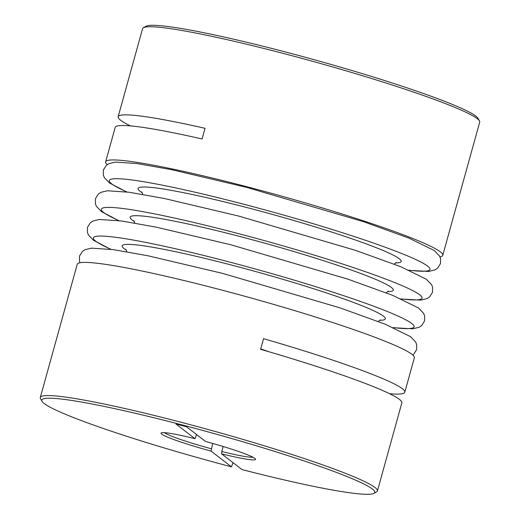 <?xml version="1.0" encoding="UTF-8"?>
<svg xmlns="http://www.w3.org/2000/svg" width="520" height="520" viewBox="0 0 520 520"><rect width="100%" height="100%" fill="white"/><g stroke="black" fill="none" stroke-linecap="round" stroke-linejoin="round"><path stroke-width="0.78" d="M212.739 443.443L211.049 451.087L231.452 466.83L233.031 462.67M196.58 434.544L195 438.704L175.929 423.988L186.466 426.738L205.53 441.447A49.062 3.92 -164.5 0 1 255.502 459.037A49.062 3.92 -164.5 0 1 221.578 453.83L221.793 451.51A46.93 3.75 -164.5 0 0 252.954 457.229M223.184 446.511L221.793 451.51M231.452 466.83A172.79 13.806 -164.5 0 1 42.023 401.31A172.79 13.806 -164.5 0 1 211.978 432.965A172.79 13.806 -164.5 0 1 373.965 493.363A172.79 13.806 -164.5 0 1 241.982 469.573L221.578 453.83M389.584 393.718A174.922 13.975 -164.5 0 0 404.807 392.204A174.922 13.975 -164.5 0 0 263.536 338.663L260.579 349.317A174.922 13.975 -164.5 0 1 401.856 402.857L377.416 490.965A174.922 13.975 -164.5 0 0 180.063 422A174.922 13.975 -164.5 0 0 40.3 397.475A174.922 13.975 -164.5 0 0 40.541 398.704L42.023 401.31M439.978 256.88A174.922 13.975 -164.5 0 0 442.767 255.327A174.922 13.975 -164.5 0 0 245.414 186.362A174.922 13.975 -164.5 0 0 105.645 161.831L115.193 127.406A174.922 13.975 15.5 0 1 202.066 138.97L205.017 128.316A174.922 13.975 -164.5 0 0 118.144 116.753A174.922 13.975 -164.5 0 0 130.416 125.892M404.807 392.204L414.356 357.779A174.922 13.975 -164.5 0 0 217.003 288.815A174.922 13.975 -164.5 0 0 77.233 264.284L40.3 397.475M373.965 493.363L376.578 491.894A174.922 13.975 -164.5 0 0 377.416 490.965M105.645 161.831A174.922 13.975 -164.5 0 0 107.237 164.606M442.767 255.327L479.7 122.135A174.922 13.975 -164.5 0 0 479.459 120.906A174.922 13.975 -164.5 0 0 282.347 53.177A174.922 13.975 -164.5 0 0 143.423 27.716A174.922 13.975 -164.5 0 0 142.584 28.646L118.144 116.753M479.459 120.906L477.978 118.3A172.79 13.806 -164.5 0 0 315.4 60.041A172.79 13.806 -164.5 0 0 146.035 26.247L143.423 27.716M195 438.704A49.062 3.92 -164.5 0 0 161.245 432.894A49.062 3.92 -164.5 0 0 211.049 451.087M268.73 351.696A46.93 3.75 -164.5 0 0 260.695 348.913M164.359 432.666A46.93 3.75 -164.5 0 0 211.263 448.767M409.026 270.179A166.387 13.293 -164.5 0 0 400.894 253.188A166.387 13.293 -164.5 0 0 242.275 203.84A166.387 13.293 -164.5 0 0 126.913 191.945M395.415 262.938A136.526 10.907 -164.5 0 0 247.189 207.63A136.526 10.907 -164.5 0 0 142.311 192.744M401.07 298.87A166.387 13.293 -164.5 0 0 392.938 281.873A166.387 13.293 -164.5 0 0 234.319 232.525A166.387 13.293 -164.5 0 0 118.956 220.63M387.459 291.629A136.526 10.907 -164.5 0 0 239.233 236.321A136.526 10.907 -164.5 0 0 134.355 221.436M393.113 327.555A166.387 13.293 -164.5 0 0 384.982 310.564A166.387 13.293 -164.5 0 0 226.363 261.209A166.387 13.293 -164.5 0 0 111.001 249.314M379.503 320.314A136.526 10.907 -164.5 0 0 231.276 265.005A136.526 10.907 -164.5 0 0 126.399 250.12M126.503 191.893L109.473 182.942L104.397 177.678L103.363 175.181L103.383 170.001L106.294 165.353L108.914 163.625L115.343 162.097L137.209 163.573L172.068 169.767L246.694 187.382L363.649 221.728L408.733 238.03L434.317 250.556L439.543 256.002L440.538 258.499L440.492 263.523L437.593 268.177L434.987 269.913L428.616 271.447L409.403 270.348M394.206 264.115L396.272 262.502M141.81 191.939L142.74 194.383M118.553 220.578L101.517 211.627L96.441 206.362L95.413 203.866L95.427 198.692L98.338 194.038L100.958 192.316L107.387 190.781L129.252 192.257L164.112 198.452L238.739 216.073L355.693 250.413L400.777 266.714L426.361 279.24L431.587 284.687L432.582 287.19L432.536 292.208L429.637 296.861L427.031 298.597L420.661 300.131L401.447 299.033M386.25 292.806L388.317 291.187M133.855 220.623L134.784 223.067M110.598 249.262L93.561 240.311L88.484 235.053L87.458 232.55L87.471 227.377L90.383 222.729L93.002 221L99.431 219.472L121.297 220.942L156.156 227.136L230.783 244.758L347.737 279.097L392.821 295.406L418.405 307.931L423.631 313.378L424.625 315.874L424.58 320.892L421.681 325.553L419.075 327.281L412.704 328.822L393.49 327.717M378.3 321.49L380.361 319.878M125.898 249.314L126.828 251.752M80.022 262.73L79.502 261.242L79.514 256.061L82.433 251.414L85.046 249.685L91.474 248.157L113.341 249.633L148.2 255.827L222.827 273.442L339.781 307.781L384.865 324.09L410.449 336.615L415.675 342.062L416.669 344.559L416.631 349.583L413.725 354.237L412.763 355.004"/></g></svg>
